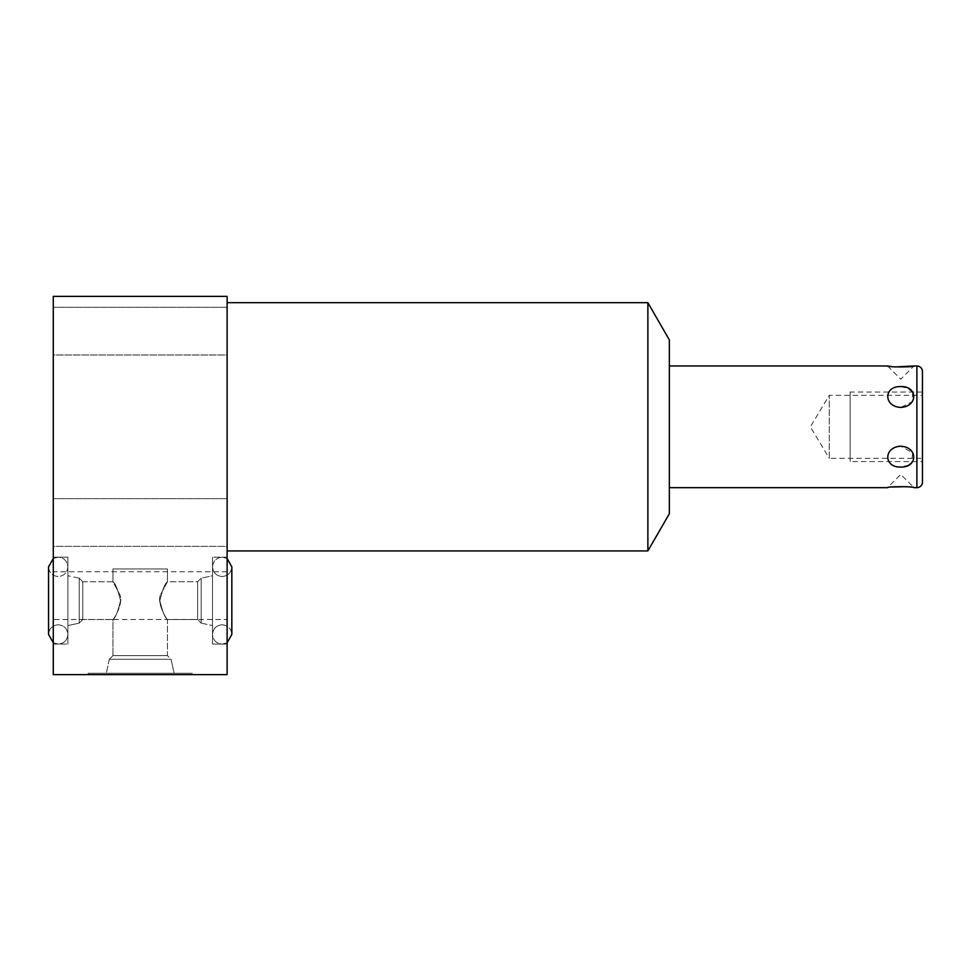 <?xml version="1.0" encoding="UTF-8"?>
<svg xmlns="http://www.w3.org/2000/svg" width="971" height="971" viewBox="0 0 971 971"><rect width="100%" height="100%" fill="white"/><g stroke="black" fill="none" stroke-linecap="round" stroke-linejoin="round"><path stroke-width="0.73" stroke-dasharray="4.86 3.64" d="M112.939 619.559C114.105 618.855 124.409 601.899 119.457 593.936L112.939 581.738L82.79 581.738L82.79 619.559L79.209 623.127L67.885 625.542L67.885 575.754L67.885 625.542L67.885 575.754L67.885 625.542L79.209 623.127L79.209 578.17L67.885 575.754L79.209 578.17L79.209 623.127L79.209 578.17L79.209 623.127L82.79 619.559L112.939 619.559L112.939 655.631L167.449 655.631L171.09 659.26L174.064 673.243L106.337 673.243L174.064 673.243L106.337 673.243L174.064 673.243L171.09 659.26L109.298 659.26L171.09 659.26L109.298 659.26L106.337 673.243L109.298 659.26L171.09 659.26L167.449 655.631L167.449 619.559C166.284 618.855 155.979 601.899 160.943 593.936L167.449 581.738C165.046 583.292 162.509 589.591 159.827 600.648C162.509 611.694 165.046 618.005 167.449 619.559L167.449 655.631L112.939 655.631L109.298 659.26L112.939 655.631L167.449 655.631L112.939 655.631L112.939 619.559C114.105 618.855 124.409 601.899 119.457 593.936L112.939 581.738C115.343 583.292 117.879 589.591 120.562 600.648C117.892 611.694 115.343 618.005 112.939 619.559L82.79 619.559L82.79 581.738L79.209 578.17L82.79 581.738L82.79 619.559L82.79 581.738L112.939 581.738C115.343 583.292 117.879 589.591 120.562 600.648C117.892 611.694 115.343 618.005 112.939 619.559M112.939 568.945L112.939 581.738L112.939 568.945L167.449 568.945L167.449 581.738C165.046 583.292 162.509 589.591 159.827 600.648C162.509 611.694 165.046 618.005 167.449 619.559C166.284 618.855 155.979 601.899 160.943 593.936L167.449 581.738L197.611 581.738L201.179 578.17L212.515 575.754L212.515 625.542L212.515 575.754L212.515 625.542L212.515 575.754L201.179 578.17L201.179 623.127L201.179 578.17L201.179 623.127L212.515 625.542L201.179 623.127L201.179 578.17L197.611 581.738L197.611 619.559L197.611 581.738L197.611 619.559L201.179 623.127L197.611 619.559L197.611 581.738L167.449 581.738L167.449 568.945L112.939 568.945M88.045 673.243L192.343 673.243L88.045 673.243L192.343 673.243L88.045 673.243L88.045 674.627L192.343 674.627L192.343 673.243L192.343 674.627L88.045 674.627L192.343 674.627L88.045 674.627L88.045 673.243M227.117 674.627L53.284 674.627L53.284 296.373L227.117 296.373L227.117 674.627M227.117 426.815L227.117 550.933L227.117 426.815M227.117 354.985L227.117 307.285L227.117 354.985L227.117 307.285L227.117 354.985L53.284 354.985L53.284 307.285L53.284 354.985L53.284 307.285L53.284 354.985L227.117 354.985M227.117 546.345L227.117 498.645L227.117 546.345L227.117 498.645L227.117 546.345L53.284 546.345L53.284 498.645L53.284 546.345L53.284 498.645L53.284 546.345L227.117 546.345M227.117 619.486L227.117 571.785L227.117 619.486L53.284 619.486L53.284 571.785L53.284 619.486M227.117 644.101L227.117 557.184L227.117 644.101L227.117 557.184L227.117 644.101L212.515 644.101L212.515 557.184L212.515 644.101L212.515 557.184L212.515 644.101L227.117 644.101M647.875 550.933L647.875 302.697M669.347 339.899L669.347 513.732M669.347 365.97L669.347 487.66L669.347 365.97M887.543 365.97L900.76 379.188L913.966 365.97M894.971 366.941L891.851 366.625M891.851 487.005L887.543 487.66L900.76 474.443L913.966 487.66L906.562 486.689M912.691 392.041L912.182 401.751L900.76 407.395C883.476 406.691 883.476 385.948 900.76 386.592L908.783 388.521M908.783 465.109L900.76 467.039C883.476 467.67 883.476 446.927 900.76 446.235L912.704 452.704L911.538 463.033M922.45 371.529L922.45 482.089M922.45 458.312L922.45 395.318L922.45 458.312L829.27 458.312L829.27 395.318L922.45 395.318M829.27 458.312L829.27 395.318L810.348 426.815L829.27 458.312M53.284 557.184L53.284 644.101L53.284 557.184L53.284 644.101L53.284 557.184L67.885 557.184L67.885 644.101L67.885 557.184L67.885 644.101L67.885 557.184L53.284 557.184M227.117 307.285L53.284 307.285L227.117 307.285M227.117 498.645L53.284 498.645L227.117 498.645M227.117 571.785L53.284 571.785M53.284 644.101L67.885 644.101L53.284 644.101M167.449 619.559L197.611 619.559L167.449 619.559M227.117 557.184L212.515 557.184L227.117 557.184M922.45 461.577L922.45 392.041L922.45 461.577L850.135 461.577L850.135 392.041L850.135 461.577M922.45 392.041L850.135 392.041M850.135 458.312L850.135 395.318L850.135 458.312M916.891 365.97L916.891 487.66M222.177 624.778C228.051 625.348 231.268 628.565 231.838 634.439L231.838 600.648L231.838 634.439C231.268 628.565 228.051 625.348 222.177 624.778C216.302 625.348 213.086 628.565 212.515 634.439C213.086 640.314 216.302 643.53 222.177 644.101L227.117 642.753L222.177 644.101C216.302 643.53 213.086 640.314 212.515 634.439L212.515 566.858C213.086 572.72 216.302 575.949 222.177 576.519C228.051 575.949 231.268 572.72 231.838 566.858L231.838 600.648L231.838 566.858C231.268 572.72 228.051 575.949 222.177 576.519C216.302 575.949 213.086 572.72 212.515 566.858C213.086 560.983 216.302 557.767 222.177 557.184L227.117 558.543L222.177 557.184C216.302 557.767 213.086 560.983 212.515 566.858L212.515 634.439C213.086 628.565 216.302 625.348 222.177 624.778M58.211 624.778C64.086 625.348 67.302 628.565 67.885 634.439L67.885 600.648L67.885 634.439C67.302 640.314 64.086 643.53 58.211 644.101L53.284 642.753L58.211 644.101C64.086 643.53 67.302 640.314 67.885 634.439C67.302 628.565 64.086 625.348 58.211 624.778C52.349 625.348 49.12 628.577 48.55 634.439L48.55 566.858C49.12 572.72 52.349 575.949 58.211 576.519C64.086 575.949 67.302 572.72 67.885 566.858C67.302 560.983 64.086 557.767 58.211 557.184L53.284 558.543L58.211 557.184C64.086 557.767 67.302 560.983 67.885 566.858L67.885 634.439L67.885 566.858C67.302 572.72 64.086 575.949 58.211 576.519C52.349 575.949 49.12 572.72 48.55 566.858L48.55 634.439C49.12 628.577 52.349 625.348 58.211 624.778M231.838 600.648L231.838 566.858M48.55 634.439L48.55 566.858"/><path stroke-width="1.46" d="M227.117 674.627L53.284 674.627L53.284 296.373L227.117 296.373L227.117 674.627M647.875 426.815L647.875 550.933L669.347 513.732L669.347 339.899L647.875 302.697L647.875 426.815M916.891 365.97L916.891 487.66A5.559 5.559 0 0 0 922.45 482.089L922.45 371.529A5.559 5.559 0 0 0 916.891 365.97L913.966 365.97C915.422 367.244 886.11 367.244 887.543 365.97L669.347 365.97M916.891 487.66L913.966 487.66C915.422 486.386 886.086 486.386 887.543 487.66L669.347 487.66M900.76 407.395C918.032 406.691 918.032 385.948 900.76 386.592C883.476 385.948 883.476 406.691 900.76 407.395M900.76 446.235C883.476 446.927 883.476 467.67 900.76 467.039C918.032 467.67 918.032 446.927 900.76 446.235M913.966 365.97L894.971 366.941M891.851 366.625L887.543 365.97M906.562 486.689L891.851 487.005M908.783 388.521L912.691 392.041M911.538 463.033L908.783 465.109M227.117 550.933L647.875 550.933M227.117 302.697L647.875 302.697M227.117 642.753L231.838 634.439L231.838 600.648L231.838 634.439L227.117 642.753M227.117 558.543L231.838 566.858L227.117 558.543M48.55 566.858L53.284 558.543L48.55 566.858L48.55 634.439L53.284 642.753L48.55 634.439M231.838 600.648L231.838 566.858"/></g></svg>
